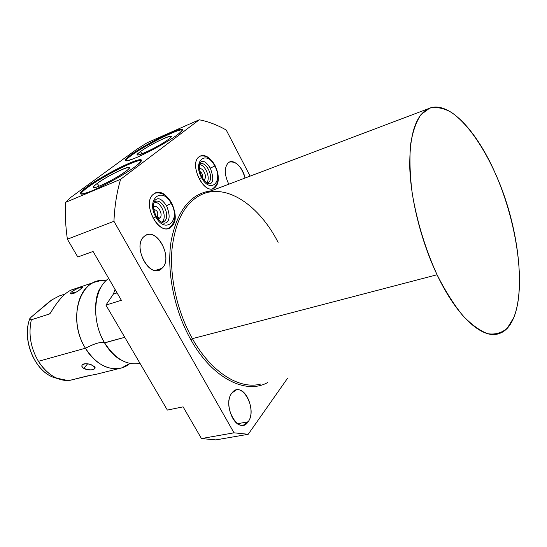 <?xml version="1.0" encoding="UTF-8"?>
<svg xmlns="http://www.w3.org/2000/svg" width="547" height="547" viewBox="0 0 547 547"><rect width="100%" height="100%" fill="white"/><g stroke="black" fill="none" stroke-linecap="round" stroke-linejoin="round"><path stroke-width="0.82" d="M428.308 108.723L201.952 194.349C185.146 202.281 175.136 220.803 171.929 249.904C169.686 278.04 177.488 312.214 192.38 338.655L190.787 339.598C212.291 378.292 245.712 394.825 267.538 382.599C245.712 394.825 212.291 378.292 190.787 339.598L192.38 338.655C211.32 372.664 239.914 390.032 261.028 383.973C239.914 390.032 211.32 372.664 192.38 338.655L437.067 274.751C456.772 316.569 482.249 339.167 498.426 333.807C529.346 325.239 524.313 236.53 495.206 173.187C476.246 129.742 447.726 99.458 428.308 108.723C415.378 115.41 409.204 135.444 409.806 168.825C411.139 201.255 421.614 242.266 437.067 274.751C425.231 248.612 416.93 221.337 412.151 192.927C409.935 175.013 409.409 158.897 410.565 144.599C412.657 131.752 416.137 121.749 420.999 114.596L429.696 108.142C436.356 106.679 443.514 108.039 451.186 112.244C466.687 122.788 482.536 145.222 495.206 173.187C517.175 222.691 526.33 286.354 513.838 317.458L507.301 328.145C501.811 332.966 495.308 334.819 487.801 333.718C479.835 330.764 471.432 324.644 462.577 315.352C453.689 304.303 445.183 290.772 437.067 274.751L192.38 338.655C177.488 312.214 169.686 278.04 171.929 249.904C175.136 220.803 185.146 202.281 201.952 194.349C227.142 183.115 259.51 205.85 278.102 242.355M70.57 197.535L136.47 149.488L70.57 197.535L65.592 202.342L120.62 179.293L199.231 119.786L147.129 142.76L136.47 149.488L147.129 142.76L199.231 119.786L120.62 179.293C116.853 191.929 114.624 205.932 113.947 221.303L67.363 239.189L77.79 257.008L93.065 251.449L121.366 300.289L105.927 305.103L167.361 410.086L183.095 406.845L201.467 438.557L233.986 432.814L113.947 221.303L67.363 239.189C65.462 225.439 64.874 213.159 65.592 202.342L120.62 179.293C116.853 191.929 114.624 205.932 113.947 221.303L233.986 432.814L248.201 434.291L215.88 439.897L201.467 438.557L233.986 432.814L248.201 434.291L215.88 439.897L201.467 438.557L183.095 406.845L167.361 410.086L105.927 305.103L113.373 294.074L117.079 292.891L113.373 294.074L115.055 289.404L113.373 294.074L105.927 305.103L121.366 300.289L93.065 251.449L77.79 257.008L67.363 239.189C65.462 225.439 64.874 213.159 65.592 202.342L70.57 197.535M177.953 134.371C169.584 140.736 149.96 151.758 137.201 157.242C124.121 162.521 121.947 161.775 130.671 155.006C139.417 148.599 157.215 138.637 169.618 133.181C182.937 127.581 185.72 127.977 177.953 134.371C182.308 131.034 183.566 129.297 181.713 129.154C176.736 128.497 143.594 145.338 130.671 155.006C125.735 158.651 124.183 160.592 126.015 160.845C130.268 161.926 165.775 143.875 177.953 134.371M135.8 166.172C126.186 173.481 104.997 185.406 91.889 190.862C78.59 195.997 77.004 194.657 87.117 186.848C97.093 179.546 116.162 168.852 128.942 163.368C142.582 157.816 144.866 158.753 135.8 166.172C141.14 162.069 142.74 159.915 140.579 159.697C135.253 158.91 101.537 176.086 87.117 186.848C81.086 191.306 79.124 193.713 81.236 194.082C85.817 195.327 122.152 176.79 135.8 166.172M226.226 130.036L250.116 176.134L226.226 130.036C217.33 124.948 208.332 121.53 199.231 119.786C208.332 121.53 217.33 124.948 226.226 130.036M287.469 378.387L248.201 434.291L287.469 378.387M190.787 339.598C174.035 309.944 166.384 270.792 171.143 240.94C177.317 210.171 190.698 193.46 211.279 190.821C190.698 193.46 177.317 210.171 171.143 240.94C166.384 270.792 174.035 309.944 190.787 339.598M231.949 392.972C241.494 379.57 257.938 409.265 248.112 421.792C238.923 436.178 221.473 405.443 231.949 392.972C223.723 402.38 233.179 428.451 243.559 425.06L248.112 421.792C256.023 411.891 246.471 386.531 236.113 390.038L231.949 392.972M144.169 236.448C155.854 225.33 173.973 258.047 162.015 268.269C150.726 280.488 131.417 246.471 144.169 236.448C132.9 244.994 147.006 275.962 159.327 269.992L162.015 268.269C172.838 259.155 158.726 228.961 146.357 235.066L144.169 236.448M228.126 162.924C233.104 158.083 242.971 167.088 245.042 178.048C241.514 166.397 236.304 161.078 229.419 162.083L228.126 162.924C224.147 167.82 224.373 174.903 228.803 184.195C224.373 174.903 224.147 167.82 228.126 162.924M153.481 194.185C165.085 183.771 183.272 217.193 171.389 226.711C160.182 238.239 140.791 203.457 153.481 194.185C142.008 202.294 157.085 234.437 169.242 228.078L171.389 226.711C182.39 218.021 167.361 186.677 155.143 193.146L153.481 194.185M199.005 156.818C203.771 153.905 208.728 156.155 213.877 163.553C209.398 156.955 204.858 154.445 200.257 156.018L199.005 156.818C189.016 163.813 203.115 194.117 213.569 188.38L215.197 187.327C205.576 197.303 188.1 164.709 199.005 156.818M217.822 173.467C218.95 179.792 218.075 184.414 215.197 187.327C218.075 184.414 218.95 179.792 217.822 173.467M237.535 423.734L248.112 421.792L237.535 423.734M155.375 270.45L162.015 268.269L155.375 270.45M164.442 221.207C171.443 215.723 160.866 196.195 154.069 202.185L155.013 201.604C162.158 197.836 170.944 216.195 164.442 221.207L161.741 222.294L164.442 221.207M170.589 226.998L171.389 226.711L170.589 226.998M154.063 202.192C161.283 201.248 167.765 217.685 161.946 222.123C167.765 217.685 161.283 201.248 154.063 202.192M159.751 218.15C163.868 214.964 157.604 203.587 153.707 207.224L153.55 207.963L153.707 207.224C157.604 203.587 163.868 214.964 159.751 218.15L157.18 216.892C158.637 212.886 157.488 210.369 153.741 209.351C157.488 210.369 158.637 212.886 157.18 216.892L156.668 217.084L157.18 216.892L159.751 218.15L157.844 218.779L159.751 218.15M208.722 182.247C214.588 177.734 205.658 159.847 199.648 164.182L200.045 163.97C206.198 160.592 214.383 177.925 208.722 182.247L206.903 182.944L208.722 182.247M214.424 187.621L215.197 187.327L214.424 187.621M199.532 164.633C205.515 164.777 210.944 178.616 206.684 182.807C210.944 178.616 205.515 164.777 199.532 164.633M204.332 179.45C207.648 176.954 202.855 166.883 199.306 168.907C202.855 166.883 207.648 176.954 204.332 179.45L202.807 178.725L204.332 179.45L203.614 179.854L204.332 179.45M202.274 177.871C203.019 175.033 202.151 172.838 199.676 171.273C202.151 172.838 203.019 175.033 202.274 177.871M142.131 153.789L140.429 151.601C137.529 153.755 136.675 154.883 137.858 154.979C140.661 155.451 161.112 145.037 168.332 139.444C156.551 148.463 126.972 161.228 140.429 151.601C151.854 142.945 180.77 130.234 168.332 139.444C170.917 137.468 171.717 136.422 170.712 136.285C168.052 135.704 148.025 145.858 140.429 151.601L142.131 153.789M131.048 155.683C127.779 158.09 125.974 159.786 125.646 160.784C125.974 159.786 127.779 158.09 131.048 155.683L130.671 155.006L131.048 155.683C143.964 146.001 177.098 129.174 182.083 129.851L182.52 129.919C179.142 128.189 144.429 145.639 131.048 155.683M99.253 186.13L97.161 183.484C93.619 186.124 92.539 187.525 93.906 187.676C96.922 188.223 117.817 177.543 125.892 171.3C118.337 176.66 109.783 181.467 100.245 185.727C92.34 188.804 91.315 188.059 97.161 183.484C110.262 173.577 140.053 160.804 125.892 171.3C129.065 168.886 130.07 167.58 128.907 167.389C126.056 166.712 105.653 177.084 97.161 183.484L99.253 186.13M87.527 187.566C83.37 190.63 81.12 192.77 80.792 194C81.12 192.77 83.37 190.63 87.527 187.566L87.117 186.848L87.527 187.566C101.933 176.79 135.642 159.628 140.989 160.435L141.509 160.531C138.015 158.486 102.528 176.332 87.527 187.566M139.984 363.304C126.87 365.758 115.096 358.955 104.662 342.894L124.771 337.301L104.498 342.791C101.147 341.581 94.788 343.393 85.435 348.234C96.942 367.967 117.714 374.339 129.912 363.434L121.694 367.892C108.238 370.969 96.149 364.411 85.435 348.234C94.788 343.393 101.147 341.581 104.498 342.791L104.662 342.894C91.034 320.884 93.516 288.358 108.716 278.457C93.516 288.358 91.034 320.884 104.662 342.894C115.096 358.955 126.87 365.758 139.984 363.304M96.641 374.182L86.911 376.042L68.58 380.664C56.895 380.534 46.844 374.08 38.42 361.3L85.435 348.234L38.42 361.3C30.605 347.858 28.246 334.019 31.343 319.783L49.394 314.012L50.666 312.652C58.016 300.385 64.854 292.85 71.192 290.04M84.942 368.986C91.082 371.317 98.775 368.719 93.216 365.902C87.821 361.704 77.612 364.418 83.718 368.37C90.043 370.517 93.817 370.333 95.055 367.816L93.216 365.902C89.77 363.933 86.542 363.304 83.541 364.008C81.339 365.088 81.394 366.545 83.718 368.37L87.616 363.83L83.718 368.37M48.97 301.978L31.398 316.932L51.924 299.845L59.192 295.975L65.168 293.978L59.192 295.975L51.924 299.845L48.97 301.978M105.933 280.796C80.853 275.579 66.372 318.436 85.435 348.234C70.139 324.056 75.999 288.03 94.952 282.054L100.327 280.748L105.933 280.796M71.089 292.378C68.143 296.118 77.353 292.454 81.031 288.625C86.084 285.035 76.389 288.207 71.753 291.722L74.399 293.11L71.753 291.722C76.642 288.652 80.142 287.1 82.255 287.059L82.125 287.544M72.642 289.541C66.023 291.599 58.7 299.305 50.666 312.652L49.394 314.012L50.276 313.246L49.394 314.012L31.343 319.783L29.818 318.675L31.398 316.932L29.818 318.675C21.969 338.955 34.017 369.608 52.58 377.013L58.543 378.907L52.58 377.013C34.017 369.608 21.969 338.955 29.818 318.675L31.343 319.783C28.246 334.019 30.605 347.858 38.42 361.3C43.452 369.287 49.572 374.914 56.758 378.182L68.58 380.664L88.785 375.748M70.85 293.828L76.026 292.235M81.031 288.625L82.255 287.059M199.074 179.006L201.494 177.508C210.144 194.349 223.744 181.919 214.8 166.056L215.046 165.55L214.8 166.056C223.744 181.919 210.144 194.349 201.494 177.508L199.074 179.006M210.274 168.093L214.8 166.056C206.616 149.386 192.312 160.962 201.494 177.508C192.312 160.962 206.616 149.386 214.8 166.056L210.274 168.093M153.085 218.52L155.772 216.851C165.351 234.827 181.153 220.379 171.252 203.525L171.58 202.882L171.252 203.525C181.153 220.379 165.351 234.827 155.772 216.851L156.127 216.147L153.085 218.52M166.473 205.672L171.252 203.525C162.24 185.727 145.584 199.204 155.772 216.851C145.584 199.204 162.24 185.727 171.252 203.525L166.473 205.672M169.242 228.078L168.531 228.338M163.238 221.966L162.821 222.116M213.569 188.38L213.029 188.585M170.944 137.071L170.712 136.285M181.713 129.154L182.083 129.851M129.188 168.291L128.907 167.389M140.579 159.697L140.989 160.435M100.983 287.284C93.804 295.134 92.71 323.721 104.498 342.791C110.268 353.15 118.685 359.194 121.017 359.933M96.299 374.278L120.005 368.316M71.383 289.958L94.952 282.054M95.055 367.816L94.111 366.545M29.798 318.641C21.853 338.996 33.791 369.505 52.58 377.013L56.758 378.182M212.804 188.653C219.128 183.751 219.901 176.093 215.121 165.693M201.761 176.954C198.814 169.057 198.534 164.059 200.92 161.953C201.939 161.023 205.132 159.895 210.356 168.237C213.282 176.319 213.508 181.324 211.039 183.259C209.843 183.929 207.354 185.454 201.843 177.112M215.046 165.55C210.875 158.158 205.884 155.013 200.058 156.121M168.36 228.386C175.847 223.094 176.948 214.643 171.669 203.046M156.127 216.147C152.955 208.79 152.675 203.409 155.273 200.024C157.392 198.417 160.285 196.688 166.561 205.836C169.707 213.624 169.946 218.998 167.279 221.966C165.194 223.552 162.185 224.954 156.223 216.325M171.58 202.882C166.999 195.129 161.474 191.908 154.999 193.214"/></g></svg>
